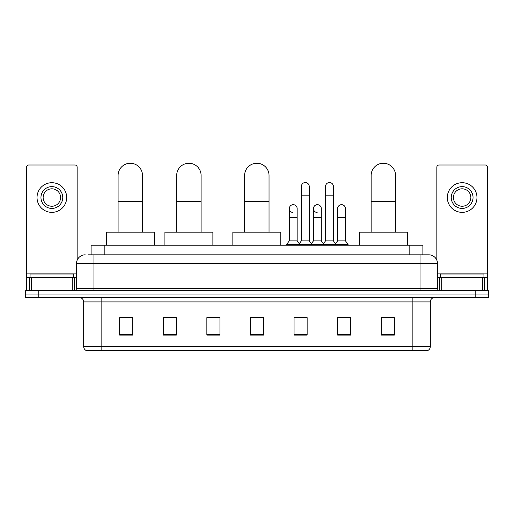 <?xml version="1.0" encoding="UTF-8"?>
<svg xmlns="http://www.w3.org/2000/svg" width="514" height="514" viewBox="0 0 514 514"><rect width="100%" height="100%" fill="white"/><g stroke="black" fill="none" stroke-linecap="round" stroke-linejoin="round"><path stroke-width="0.77" d="M91.106 254.822L91.106 245.229L422.894 245.229L422.894 254.822M88.466 254.822L428.785 254.822A8.719 8.719 0 0 1 437.504 263.541L437.504 288.393C437.62 289.703 438.352 290.429 439.688 290.571M88.267 254.822L93.933 254.822L93.933 263.541L76.496 263.541L76.496 288.393A2.178 2.178 0 0 1 74.312 290.571M85.215 254.822A8.719 8.719 0 0 0 76.496 263.541M38.781 290.571L25.7 290.571L25.7 294.059L38.781 294.059L25.7 294.059L25.7 297.548L38.781 297.548L38.781 294.059L475.219 294.059L38.781 294.059L38.781 290.571L475.219 290.571L475.219 294.059L488.3 294.059L475.219 294.059L475.219 297.548L38.781 297.548M475.219 297.548L488.3 297.548L488.3 290.571L475.219 290.571M437.504 263.541L420.066 263.541L420.066 254.822L428.785 254.822M430.314 346.558C430.192 348.646 429.145 350.04 427.173 350.741L412.87 350.741L412.87 346.558L430.314 346.558L430.314 301.911A4.363 4.363 0 0 1 434.671 297.548M412.87 350.741L86.827 350.741A4.363 4.363 0 0 1 83.686 346.558L83.686 301.911C83.429 299.257 81.977 297.805 79.329 297.548M394.341 335.089L394.341 317.646L381.259 317.646L381.259 335.089L394.341 335.089M350.741 335.089L350.741 317.646L337.659 317.646L337.659 335.089L350.741 335.089M307.141 335.089L307.141 317.646L294.059 317.646L294.059 335.089L307.141 335.089M132.74 335.089L132.74 317.646L119.659 317.646L119.659 335.089L132.74 335.089M176.341 335.089L176.341 317.646L163.259 317.646L163.259 335.089L176.341 335.089M219.941 335.089L219.941 317.646L206.859 317.646L206.859 335.089L219.941 335.089M263.541 335.089L263.541 317.646L250.459 317.646L250.459 335.089L263.541 335.089M337.659 317.736L345.903 317.736M219.941 317.646L206.859 317.736L219.941 317.646M173.199 317.736L176.341 317.736M300.947 317.736L297.593 317.736M263.541 317.736L250.459 317.736M132.74 317.736L119.659 317.736M307.141 317.736L294.059 317.736M394.341 317.736L381.259 317.736M73.663 277.489L73.663 274.007L30.063 274.007L30.063 277.489M72.243 290.571L72.243 277.489L31.476 277.489L31.476 290.571M77.151 260.225L77.151 167.185A2.178 2.178 0 0 0 74.967 165L28.752 165A2.178 2.178 0 0 0 26.574 167.185L26.574 277.489L31.476 277.489M72.243 277.489L76.496 277.489M26.574 290.571L26.574 277.489M51.863 186.627A10.903 10.903 0 0 0 40.959 197.53A10.903 10.903 0 0 0 51.863 208.427A10.903 10.903 0 0 0 62.759 197.53A10.903 10.903 0 0 0 51.863 186.627M51.863 188.811A8.719 8.719 0 0 0 43.137 197.53A8.719 8.719 0 0 0 51.863 206.249A8.719 8.719 0 0 0 60.581 197.53A8.719 8.719 0 0 0 51.863 188.811M51.863 212.353A14.822 14.822 0 0 0 66.685 197.53A14.822 14.822 0 0 0 51.863 182.708A14.822 14.822 0 0 0 37.034 197.53A14.822 14.822 0 0 0 51.863 212.353M118.091 232.148L118.091 175.467A12.207 12.207 0 0 1 130.299 163.259A12.207 12.207 0 0 1 142.506 175.467A12.207 12.207 0 0 0 130.299 163.259M142.506 232.148L142.506 175.467M154.277 245.229L154.277 232.148L106.314 232.148L106.314 245.229M176.688 232.148L176.688 175.467A12.207 12.207 0 0 1 188.895 163.259A12.207 12.207 0 0 1 201.102 175.467A12.207 12.207 0 0 0 188.895 163.259M201.102 232.148L201.102 175.467M212.88 245.229L212.88 232.148L164.917 232.148L164.917 245.229M244.619 232.148L244.619 175.467A12.207 12.207 0 0 1 256.827 163.259A12.207 12.207 0 0 1 269.034 175.467A12.207 12.207 0 0 0 256.827 163.259M269.034 232.148L269.034 175.467M280.805 245.229L280.805 232.148L232.848 232.148L232.848 245.229M371.147 232.148L371.147 175.467A12.207 12.207 0 0 1 383.354 163.259A12.207 12.207 0 0 1 395.562 175.467A12.207 12.207 0 0 0 383.354 163.259M395.562 232.148L395.562 175.467M407.332 245.229L407.332 232.148L359.376 232.148L359.376 245.229M301.384 195.172L309.235 195.172L309.235 240.867L301.384 240.867L301.384 186.453A3.926 3.926 0 0 1 305.554 182.541A3.926 3.926 0 0 1 309.235 186.453A3.926 3.926 0 0 0 305.554 182.541M301.384 240.867L298.769 244.356L298.769 245.229M309.235 240.867L311.85 244.356L286.69 244.356L286.69 245.229M325.542 240.867L325.542 195.172L333.387 195.172L333.387 240.867L325.542 240.867L322.927 244.356L311.85 244.356L311.85 245.229M325.542 195.172L325.542 186.453A3.926 3.926 0 0 1 329.712 182.541A3.926 3.926 0 0 1 333.387 186.453A3.926 3.926 0 0 0 329.712 182.541M333.387 240.867L336.002 244.356L322.927 244.356L322.927 245.229M345.466 240.867L345.466 217.326L337.614 217.326L337.614 240.867L345.466 240.867L348.081 244.356L336.002 244.356L336.002 245.229M292.986 212.52A3.926 3.926 0 0 1 289.305 208.6A3.926 3.926 0 0 1 293.481 204.688A3.926 3.926 0 0 1 297.156 208.6L297.156 217.326L289.305 217.326L289.305 208.6M297.156 217.326L297.156 240.867L289.305 240.867L289.305 217.326M289.305 240.867L286.69 244.356M297.156 240.867L299.27 243.687M317.138 212.52A3.926 3.926 0 0 1 313.463 208.6A3.926 3.926 0 0 1 317.633 204.688A3.926 3.926 0 0 1 321.308 208.6L321.308 217.326L313.463 217.326L313.463 208.6M321.308 217.326L321.308 240.867L313.463 240.867L313.463 217.326M313.463 240.867L311.349 243.687M321.308 240.867L323.428 243.687M337.614 217.326L337.614 208.6A3.926 3.926 0 0 1 341.791 204.688A3.926 3.926 0 0 1 345.466 208.6L345.466 217.326M337.614 240.867L335.501 243.687M348.081 244.356L348.081 245.229M482.524 290.571L482.524 277.489L441.757 277.489L441.757 290.571M487.426 290.571L487.426 277.489L487.426 290.571M482.524 277.489L487.426 277.489L487.426 167.185A2.178 2.178 0 0 0 485.248 165L439.033 165A2.178 2.178 0 0 0 436.849 167.185L436.849 260.225M437.504 277.489L441.757 277.489M462.137 186.627A10.903 10.903 0 0 0 451.241 197.53A10.903 10.903 0 0 0 462.137 208.427A10.903 10.903 0 0 0 473.041 197.53A10.903 10.903 0 0 0 462.137 186.627M462.137 188.811A8.719 8.719 0 0 0 453.419 197.53A8.719 8.719 0 0 0 462.137 206.249A8.719 8.719 0 0 0 470.863 197.53A8.719 8.719 0 0 0 462.137 188.811M462.137 212.353A14.822 14.822 0 0 0 476.966 197.53A14.822 14.822 0 0 0 462.137 182.708A14.822 14.822 0 0 0 447.315 197.53A14.822 14.822 0 0 0 462.137 212.353M483.937 277.489L483.937 274.007L440.337 274.007L440.337 277.489M104.188 254.822L104.188 245.229M409.812 254.822L409.812 245.229M93.933 290.571L93.933 288.393L437.504 288.393M76.496 288.393L93.933 288.393L93.933 263.541L420.066 263.541L420.066 290.571M412.87 297.548L412.87 301.911L83.686 301.911M430.314 301.911L412.87 301.911L412.87 346.558L101.129 346.558L101.129 350.741M83.686 346.558L101.129 346.558L101.129 297.548M263.541 334.479L250.459 334.479M219.941 334.479L206.859 334.479M176.341 334.479L163.259 334.479M132.74 334.479L119.659 334.479M307.141 334.479L294.059 334.479M350.741 334.479L337.659 334.479M394.341 334.479L381.259 334.479M76.496 273.133L26.574 273.133M74.389 277.489L74.389 290.571M26.606 277.489L26.606 290.571M29.33 290.571L29.33 277.489M118.091 201.629L142.506 201.629M176.688 201.629L201.102 201.629M244.619 201.629L269.034 201.629M371.147 201.629L395.562 201.629M487.426 273.133L437.504 273.133M487.394 290.571L487.394 277.489M484.67 277.489L484.67 290.571M439.611 290.571L439.611 277.489M309.235 195.172L309.235 186.453M333.387 195.172L333.387 186.453"/></g></svg>
